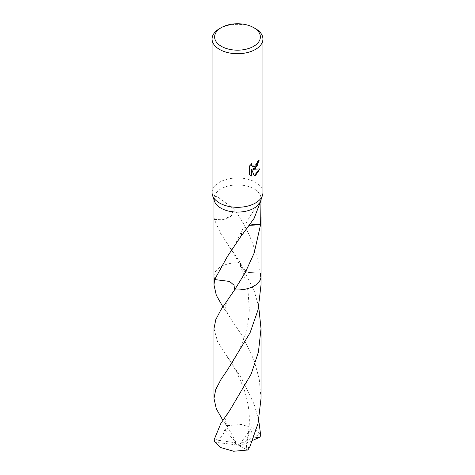 <?xml version="1.0" encoding="UTF-8"?>
<svg xmlns="http://www.w3.org/2000/svg" width="475" height="475" viewBox="0 0 475 475"><rect width="100%" height="100%" fill="white"/><g stroke="black" fill="none" stroke-linecap="round" stroke-linejoin="round"><path stroke-width="0.36" stroke-dasharray="2.38 1.78" d="M212.076 192.636A25.424 14.677 180 0 1 219.521 182.257A25.424 14.677 180 0 1 247.232 179.081A25.424 14.677 180 0 1 262.924 192.636M214.397 201.062A23.518 13.579 180 0 1 213.982 198.52A23.518 13.579 180 0 1 220.869 188.919A23.518 13.579 180 0 1 246.501 185.974A23.518 13.579 180 0 1 261.018 198.52A23.518 13.579 180 0 1 260.603 201.062M213.982 276.177A23.518 13.579 180 0 1 216.03 270.815A23.518 13.579 180 0 1 220.869 266.76A23.518 13.579 180 0 1 240.386 262.883L240.611 266.748L248.104 272.401L260.359 273.167A23.518 13.579 180 0 1 261.018 276.355M213.982 276.355A23.518 13.579 180 0 1 216.036 270.815A23.518 13.579 180 0 1 220.869 266.754A23.518 13.579 180 0 1 240.386 262.883L254.131 290.7L258.738 306.803M220.875 233.932L240.386 262.883L240.605 266.748L248.104 272.401L260.359 273.173C256.09 247.713 247.148 226.237 233.534 208.739L231.42 215.703L223.998 219.207L214.415 219.551L220.875 233.932M233.534 208.739A23.518 13.579 0 0 0 233.35 208.757L220.875 199.162L215.798 195.908L213.982 200.539M213.982 216.434L214.368 219.699A23.518 13.579 180 0 1 214.415 219.551M258.81 160.592L258.822 160.123A24.997 14.434 180 0 1 257.278 161.411L257.011 163.115L252.474 166.654M257.278 161.411L257.581 161.589M251.447 163.744L251.691 163.008L249.007 166.315L249.007 174.503L249.322 174.681M249.007 166.315L249.322 166.493M251.691 163.008L251.999 163.18M258.822 160.123L259.13 160.301M259.605 168.993L252.736 169.165M249.007 174.503L250.266 175.453M251.34 169.231L254.19 175.75M253.982 175.815L254.279 175.987M259.694 168.708L260.003 168.892M214.368 219.699A15.675 9.049 0 0 0 231.426 215.697L233.35 208.757M261.018 284.923L260.359 273.173A23.518 13.579 180 0 1 261.018 276.177M241.466 235.505L241.549 231.224L243.58 228.54L249.903 225.328M249.981 225.215A15.675 9.049 0 0 0 243.574 228.558M241.65 235.487L241.87 230.719L243.58 228.54M219.521 28.654A25.424 14.677 180 0 1 255.479 28.654M260.359 273.173A23.518 13.579 180 0 1 261.018 276.1M213.982 328.682L217.621 341.792L241.514 378.26L254.131 404.219L258.738 420.322M214.13 439.702L234.3 442.593L237.5 445.188L259.938 434.132A23.518 13.579 180 0 1 260.87 436.697M259.938 434.132L254.125 428.42L241.348 424.466L227.098 425.642L222.876 420.322M261.018 398.448L259.225 379.068L254.131 360.466L242.85 336.757L222.876 306.803M216.113 439.957L222.573 436.026L224.734 429.798L228.249 427.928L225.037 423.51M213.982 276.1A23.518 13.579 180 0 1 240.386 262.883M214.641 279.549L229.639 281.449L234.027 285.267L234.614 289.833M252.599 440.426L240.7 445.396L215.062 442.261M253.947 436.917L250.266 429.299L246.828 441.821L246.246 448.952L249.963 446.536M240.7 445.396L238.907 445.835L250.266 429.299M234.3 442.593L236.093 442.546L224.734 429.798M234.3 442.54L237.5 445.188L240.7 445.342M236.093 442.546L227.098 425.642M238.907 445.835L247.902 449.997M213.982 199.803L213.982 198.52M250.42 175.548L250.111 175.37M227.424 243.645L236.443 258.204L240.611 266.748C244.197 274.918 246.691 283.213 248.081 291.65L249.286 309.011C248.965 319.723 247.006 330 243.408 339.845C239.032 351.298 233.7 361.338 227.412 369.972M261.018 216.76L261.018 216.083M261.018 199.803L261.018 198.52M227.424 256.429C230.268 252.534 233.445 247.362 236.96 240.92L241.549 231.224M260.989 200.408C253.905 209.813 247.534 219.913 241.87 230.719M229.971 410.079C227.264 413.274 225.085 419.716 225.69 420.642C225.417 421.96 227.258 426.633 228.249 427.928M227.424 357.176C230.512 361.487 233.641 366.563 236.805 372.412L243.408 387.291C250.236 407.574 250.907 422.388 246.822 441.821M229.965 317.039C227.133 312.948 225.708 309.658 225.696 307.177C225.292 304.629 227.953 298.959 229.971 296.554"/><path stroke-width="0.71" d="M253.68 27.621L255.479 28.654A25.424 14.677 180 0 1 262.924 39.033L262.924 192.636A25.424 14.677 180 0 1 262.473 195.385A25.424 14.677 180 0 1 255.479 203.015A25.424 14.677 180 0 1 230.025 206.667A25.424 14.677 180 0 1 212.527 195.385A25.424 14.677 180 0 1 212.076 192.636L212.076 39.033A25.424 14.677 180 0 1 219.521 28.654L221.32 27.621A22.877 13.211 180 0 1 253.68 27.621A22.877 13.211 180 0 1 253.68 46.301A22.877 13.211 180 0 1 221.32 46.301A22.877 13.211 180 0 1 221.32 27.621L219.521 28.654M262.473 195.385L260.603 201.062A23.518 13.579 180 0 1 254.131 208.121A23.518 13.579 180 0 1 230.583 211.494A23.518 13.579 180 0 1 214.397 201.062L212.527 195.385M255.479 168.423L253.038 169.338L260.003 168.892L255.479 175.483L254.279 175.987L251.643 169.409L251.643 176.047L249.322 174.681L249.322 166.493L251.999 163.18L251.637 164.807L252.623 166.749L255.479 166.22L257.313 163.287L257.581 161.589A25.424 14.677 0 0 0 259.13 160.301L255.479 168.423M262.924 39.033A25.424 14.677 180 0 1 255.479 49.412A25.424 14.677 180 0 1 227.768 52.594A25.424 14.677 180 0 1 212.076 39.033M261.018 276.1A23.518 13.579 180 0 1 261.018 276.361A23.518 13.579 180 0 1 254.131 285.956A23.518 13.579 180 0 1 234.614 289.833L234.027 285.267L229.639 281.449L214.641 279.549A23.518 13.579 180 0 1 213.982 276.177M261.018 276.177A23.518 13.579 180 0 1 254.131 285.962A23.518 13.579 180 0 1 234.614 289.833L220.869 309.902L215.775 319.687L213.982 328.682L213.982 398.442L215.769 389.458L220.869 379.668L227.412 369.972L250.046 332.838L258.097 309.694L261.018 284.923L261.018 276.361A23.518 13.579 180 0 1 234.614 289.839L245.148 272.781L254.125 253.133L260.585 224.705A23.518 13.579 180 0 0 260.632 224.562A15.675 9.049 0 0 0 249.981 225.215M222.876 306.803L216.327 295.29L213.982 284.923L214.641 279.543A23.518 13.579 180 0 1 213.982 276.355A23.518 13.579 180 0 1 213.982 276.1M213.982 199.803L213.982 216.434M213.982 284.923L213.982 276.361A23.518 13.579 180 0 0 214.641 279.549L227.424 256.429L241.466 235.505A23.518 13.579 0 0 0 241.65 235.487L254.125 218.357L260.989 200.408L260.632 224.562M258.81 160.592L257.011 166.262L252.736 169.165L253.038 169.338M252.474 166.654L251.59 165.799L251.447 163.744M250.266 175.453L251.34 175.869L251.34 169.231L251.643 169.409M254.19 175.75L259.605 168.993M251.34 175.869L251.643 176.047M249.903 225.328L260.585 224.705M258.738 420.322L260.87 436.697L258.887 437.647L253.947 436.917M220.869 423.421L214.13 439.696A23.518 13.579 180 0 0 215.062 442.261L220.875 447.622L233.652 451.25L247.902 449.997L249.963 446.536L258.067 423.32L261.018 398.448L261.018 328.682L258.418 352.04L251.204 374.003L229.971 410.079L220.869 423.421M258.738 306.803L261.018 328.682M222.876 420.322L216.327 408.803L213.982 398.442M258.887 437.647L252.599 440.426M213.982 276.355L213.982 216.083M252.623 166.749L252.32 166.577M261.018 276.355L261.018 216.76M261.018 200.539L261.018 199.803"/></g></svg>
